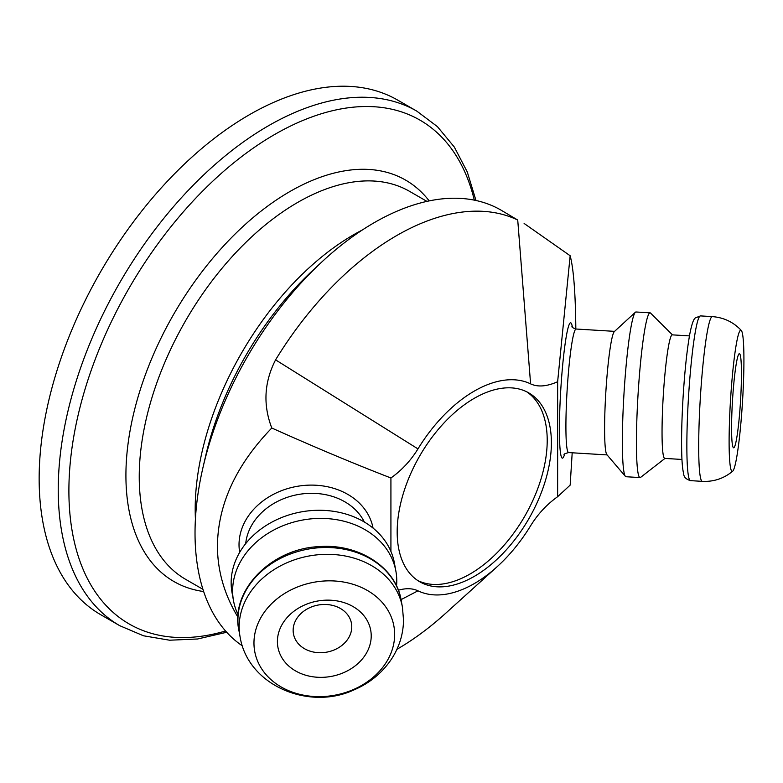 <?xml version="1.0" encoding="UTF-8"?>
<svg xmlns="http://www.w3.org/2000/svg" width="783" height="783" viewBox="0 0 783 783"><rect width="100%" height="100%" fill="white"/><g stroke="black" fill="none" stroke-linecap="round" stroke-linejoin="round"><path stroke-width="1.17" d="M417.711 580.506A109.043 62.953 120 0 0 524.63 516.418A109.043 62.953 120 0 0 526.675 391.774M475.986 200.487L467.245 171.868L454.326 147.057L437.413 126.631L416.84 111.147L397.744 100.136A297.07 171.516 120 0 0 168.825 179.718A297.07 171.516 120 0 0 39.15 478.687A297.07 171.516 120 0 0 100.674 614.675L119.76 625.695L143.455 635.776L169.608 640.21L197.551 638.997L226.708 632.263M398.361 590.206C406.005 588.043 412.543 588.248 417.965 590.822A117.89 68.062 120 0 0 497.029 566.814A117.89 68.062 120 0 0 530.6 525.794C537.794 514.118 546.808 504.418 557.633 496.706L557.633 381.732C546.808 386.528 537.794 387.242 530.6 383.866A117.89 68.062 120 0 0 417.965 448.894C410.772 460.58 401.757 470.27 390.923 477.982C353.485 463.497 313.777 446.848 271.789 428.017C262.912 404.831 264.174 382.114 275.577 359.857A253.457 146.333 -60 0 1 517.729 220.043L500.973 210.098A253.457 146.333 120 0 0 321.51 262.266A253.457 146.333 120 0 0 202.963 467.578A253.457 146.333 120 0 0 195.026 533.066A253.457 146.333 120 0 0 242.397 645.887M557.633 496.706L570.161 485.117L572.197 452.789M237.944 617.19C224.359 594.649 217.517 570.915 217.429 545.996C217.928 504.34 236.045 465.014 271.789 428.017M390.923 477.982L390.923 551.438M397.177 531.863A109.043 62.953 120 0 0 419.757 581.779A109.043 62.953 120 0 0 528.799 518.826A109.043 62.953 120 0 0 528.799 392.909A109.043 62.953 120 0 0 444.773 422.125A109.043 62.953 120 0 0 397.177 531.863M524.111 223.449L570.161 255.757C573.587 268.618 575.485 293.028 575.828 328.997M570.161 255.757L557.633 381.732M497.029 566.814L445.556 613.392A253.457 146.333 -60 0 1 396.903 649.332M664.963 458.427L640.611 477.376A82.518 7.047 -86.5 0 1 640.073 477.581L625.999 476.73A82.518 7.047 -86.5 0 1 625.402 476.367L606.874 454.659A61.886 5.285 -86.5 0 1 604.603 428.683A61.886 5.285 -86.5 0 1 607.853 366.982A61.886 5.285 -86.5 0 1 614.342 331.581L635.356 312.27A82.518 7.047 -86.5 0 1 636.002 311.986L650.066 312.838A82.518 7.047 -86.5 0 1 650.575 313.102L672.46 334.87M293.145 630.374A29.47 23.93 169.7 0 0 293.468 633.868A29.47 23.93 169.7 0 0 324.612 652.464A29.47 23.93 169.7 0 0 351.773 626.811A29.47 23.93 169.7 0 0 351.45 623.317A29.47 23.93 169.7 0 0 320.306 604.721A29.47 23.93 169.7 0 0 293.145 630.374M277.407 641.59A47.156 38.289 -10.3 0 1 347.76 603.977A47.156 38.289 -10.3 0 1 347.76 670.669A47.156 38.289 -10.3 0 1 277.407 641.59M324.309 580.996A70.734 57.433 169.7 0 0 263.391 671.315A70.734 57.433 169.7 0 0 385.226 663.925A70.734 57.433 169.7 0 0 324.309 580.996M396.541 585.948A82.518 67.005 169.7 0 0 396.766 580.966A82.518 67.005 169.7 0 0 395.885 571.169A82.518 67.005 169.7 0 0 302.698 520.029A82.518 67.005 169.7 0 0 233.51 600.727A82.518 67.005 169.7 0 0 238.101 614.792M395.885 571.169L394.407 563.046A82.518 67.005 169.7 0 0 301.22 511.906A82.518 67.005 169.7 0 0 232.032 592.604L233.51 600.727M741.442 373.687A47.156 4.023 -86.5 0 1 738.584 424.327A47.156 4.023 -86.5 0 1 733.328 447.631A47.156 4.023 -86.5 0 1 732.496 400.514A47.156 4.023 -86.5 0 1 739.015 353.847A47.156 4.023 -86.5 0 1 741.442 373.687M736.519 343.013A70.734 6.039 -86.5 0 1 741.276 330.426A70.734 6.039 -86.5 0 1 742.538 401.121A70.734 6.039 -86.5 0 1 732.741 471.151A70.734 6.039 -86.5 0 1 729.384 424.64A70.734 6.039 -86.5 0 1 736.519 343.013M681.964 459.455L664.767 458.407A61.886 5.285 -86.5 0 1 662.046 432.167A61.886 5.285 -86.5 0 1 665.55 368.02A61.886 5.285 -86.5 0 1 672.264 334.86L689.461 335.897M640.073 477.581A82.518 7.047 -86.5 0 1 636.442 442.591A82.518 7.047 -86.5 0 1 641.111 357.058A82.518 7.047 -86.5 0 1 650.066 312.838M625.402 476.367A82.518 7.047 -86.5 0 1 622.377 441.739A82.518 7.047 -86.5 0 1 626.713 359.466A82.518 7.047 -86.5 0 1 635.356 312.27M225.573 630.99A290.865 167.934 -60 0 1 68.894 490.784A290.865 167.934 -60 0 1 249.885 150.512A290.865 167.934 -60 0 1 474.322 200.135M416.84 111.147A297.07 171.516 120 0 0 187.91 190.739A297.07 171.516 120 0 0 58.236 489.708A297.07 171.516 120 0 0 119.76 625.695M429.192 200.888A231.739 133.795 120 0 0 245.02 224.652A231.739 133.795 120 0 0 125.916 475.438A231.739 133.795 120 0 0 203.658 591.527M202.963 467.578L205.723 455.647A228.411 131.877 -60 0 1 312.544 270.624L321.51 262.266M362.275 230.026A223.987 129.322 120 0 0 195.192 509.097A223.987 129.322 120 0 0 195.427 519.002M202.944 589.325L185.63 579.332A223.987 129.322 -60 0 1 139.237 476.788A223.987 129.322 -60 0 1 237.004 251.382A223.987 129.322 -60 0 1 409.607 191.375L426.931 201.378M275.577 359.857L417.965 448.894M373.06 528.085A67.788 55.045 169.7 0 0 296.581 486.449A67.788 55.045 169.7 0 0 239.686 552.367M572.373 327.108A67.788 5.784 93.5 0 0 566.52 335.095A67.788 5.784 93.5 0 0 559.493 421.753A67.788 5.784 93.5 0 0 564.67 454.023M401.062 599.631L417.965 590.822M517.729 220.043L530.6 383.866M245.705 543.617A61.886 50.259 -10.3 0 1 298.059 494.543A61.886 50.259 -10.3 0 1 364.34 522.016M564.2 454.61C563.496 454.228 564.974 453.553 568.634 452.574A61.886 5.285 -86.5 0 1 565.913 426.334A61.886 5.285 -86.5 0 1 572.383 340.262A61.886 5.285 -86.5 0 1 576.131 329.026C573.078 328.077 571.698 327.225 571.972 326.472M321.236 554.511A82.518 67.005 169.7 0 0 240.048 636.667C247.78 685.575 309.099 710.935 354.033 689.872C369.889 683.079 382.476 672.666 391.784 658.63C399.359 646.836 403.284 634.024 403.539 620.185L402.423 607.109A82.518 67.005 169.7 0 0 321.236 554.511M238.805 629.835C230.173 590.176 271.662 548.257 319.64 546.603C358.927 543.539 395.963 567.46 401.18 600.277A82.518 67.005 169.7 0 0 319.993 547.679A82.518 67.005 169.7 0 0 238.805 629.835L240.048 636.677M732.741 471.151C723.952 478.482 713.812 481.878 702.322 481.359A82.518 7.047 -86.5 0 1 698.7 446.369A82.518 7.047 -86.5 0 1 707.323 331.61A82.518 7.047 -86.5 0 1 712.324 316.616L700.482 315.901A82.518 7.047 -86.5 0 0 695.48 330.896A82.518 7.047 -86.5 0 0 686.857 445.654A82.518 7.047 -86.5 0 0 690.479 480.635C686.084 479.294 683.833 477.053 683.706 473.921C682.668 469.908 682.022 463.536 681.768 454.806C681.308 439.488 681.719 420.814 682.991 398.762C684.626 372.14 686.857 350.764 689.686 334.654C692.661 319.112 694.844 318.427 695.284 317.957L700.482 315.901M614.586 331.356L576.131 329.026M607.089 454.913L568.634 452.574M401.18 600.277L402.423 607.109M741.276 330.426C733.436 322.097 723.786 317.497 712.324 316.616M702.322 481.359L690.479 480.635"/></g></svg>
